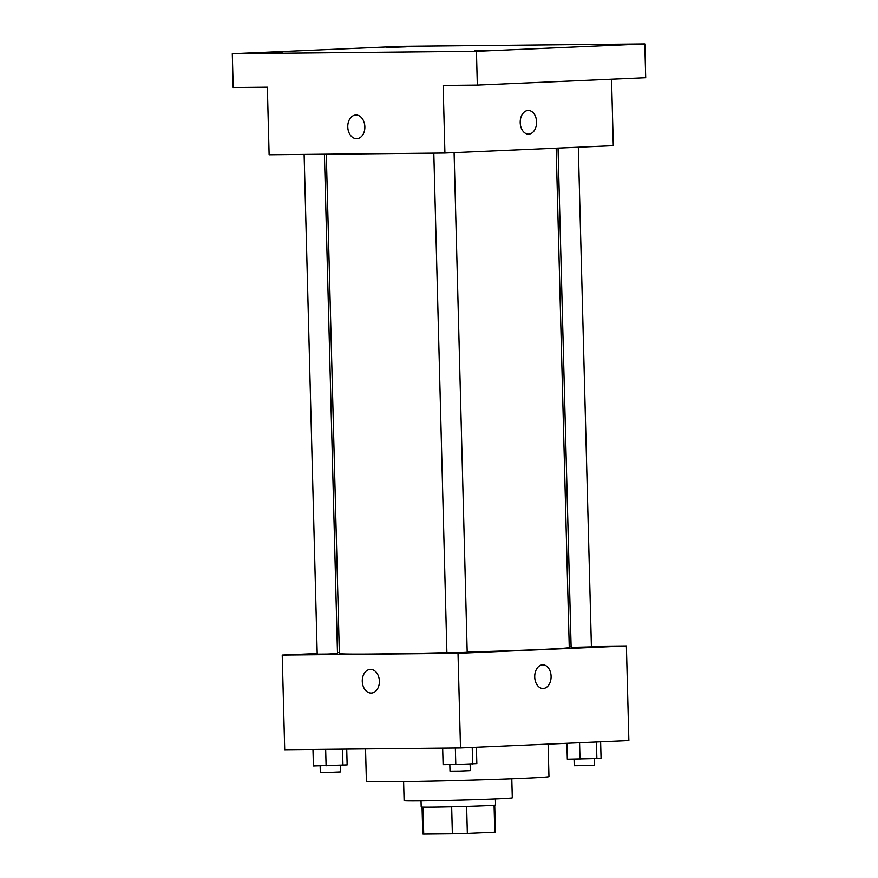 <?xml version="1.0" encoding="UTF-8"?>
<svg xmlns="http://www.w3.org/2000/svg" width="878" height="878" viewBox="0 0 878 878"><rect width="100%" height="100%" fill="white"/><g stroke="black" fill="none" stroke-linecap="round" stroke-linejoin="round"><path stroke-width="1.32" d="M494.084 805.236L494.786 832.212A36.338 0.615 -1.5 0 0 495.411 832.081L494.709 805.181M494.786 832.212L467.348 833.42A36.338 0.615 -1.5 0 1 452.368 833.815L423.723 834.1A36.338 0.615 -1.5 0 1 422.768 833.99L422.066 807.08M423.009 807.112L423.723 834.1M451.665 806.783L452.368 833.815M495.411 798.925L495.576 805.016A37.205 0.626 178.5 0 1 472.99 806.191A37.205 0.626 178.5 0 1 432.656 807.123A37.205 0.626 178.5 0 1 421.199 806.97L421.034 800.868M466.635 806.388L467.348 833.42M511.797 778.775L512.302 797.817A54.107 0.911 178.5 0 1 479.454 799.518A54.107 0.911 178.5 0 1 420.792 800.868A54.107 0.911 178.5 0 1 404.11 800.648L403.617 781.607M548.113 744.116L548.959 776.558A91.312 1.547 178.5 0 1 493.535 779.434A91.312 1.547 178.5 0 1 394.54 781.716A91.312 1.547 178.5 0 1 366.4 781.343L365.544 748.912M591.399 646.285L626.398 645.934L628.867 740.582L460.5 747.957L284.713 749.713L282.233 655.065L317.199 653.528M626.398 645.934L458.02 653.309L460.5 747.957M458.02 653.309L282.233 655.065M371.361 693.06A11.842 8.539 87.5 0 1 362.296 681.317A11.842 8.539 87.5 0 1 370.318 669.409A11.842 8.539 87.5 0 1 379.373 680.856A11.842 8.539 87.5 0 1 371.35 693.06A11.842 8.539 87.5 0 1 362.285 681.317A11.842 8.539 87.5 0 1 370.318 669.409M326.298 154.21L339.369 653.506A114.985 1.943 -1.5 0 0 446.902 652.639M467.184 652.091A114.985 1.943 -1.5 0 0 569.262 647.492L556.18 148.152M569.229 646.504L571.106 646.482M337.47 652.639L339.347 652.563M558.057 148.075L571.128 647.393L591.41 646.866L578.328 147.186M433.82 153.145L446.902 652.837L457.054 652.749L467.195 652.31L454.102 152.629M304.128 154.44L317.21 654.132L327.362 654.044L337.503 653.605L324.421 154.232M542.791 664.833A11.842 8.187 -90.6 0 1 551.099 676.444A11.842 8.187 -90.6 0 1 543.219 688.495A11.842 8.187 -90.6 0 1 543.032 688.506A11.842 8.187 -90.6 0 1 534.724 676.751A11.842 8.187 -90.6 0 1 542.802 664.833A11.842 8.187 -90.6 0 1 551.099 676.444A11.842 8.187 -90.6 0 1 543.23 688.495A11.842 8.187 -90.6 0 1 543.032 688.506M444.916 153.035L269.129 154.78L267.362 87.174L233.186 87.515L232.297 53.712L400.675 46.336L644.814 43.9L645.703 77.703L477.325 85.089L443.149 85.429L444.916 153.035L613.294 145.649L611.549 79.196M644.814 43.9L476.447 51.286L477.325 85.089M476.447 51.286L232.297 53.712M356.841 138.691A11.842 8.539 87.5 0 1 347.776 126.948A11.842 8.539 87.5 0 1 355.799 115.04A11.842 8.539 87.5 0 1 364.853 126.487A11.842 8.539 87.5 0 1 356.841 138.691A11.842 8.539 87.5 0 1 347.776 126.948A11.842 8.539 87.5 0 1 355.799 115.04M528.282 110.463A11.842 8.187 -90.6 0 1 536.579 122.075A11.842 8.187 -90.6 0 1 528.71 134.125A11.842 8.187 -90.6 0 1 528.512 134.136A11.842 8.187 -90.6 0 1 520.204 122.382A11.842 8.187 -90.6 0 1 528.282 110.463A11.842 8.187 -90.6 0 1 536.59 122.075A11.842 8.187 -90.6 0 1 528.71 134.125A11.842 8.187 -90.6 0 1 528.512 134.136M598.686 45.382L618.705 44.712L598.686 45.382M386.276 47.5L406.294 46.83L386.276 47.5M262.061 52.954L282.068 52.285L262.061 52.954M474.471 50.836L494.479 50.167L474.471 50.836M600.629 741.822L601.057 758.153L596.875 758.548L567.32 759.207L566.914 743.293M596.447 741.998L596.875 758.548M579.579 742.744L580.007 759.075M574.058 759.141L574.223 765.704L584.375 765.616L594.516 765.177L594.34 758.636M346.733 749.099L347.139 764.892L313.413 765.945L312.974 749.428M342.541 749.143L342.969 765.287M325.661 749.307L326.1 765.814M320.141 765.879L320.316 772.442L330.457 772.355L340.598 771.916L340.423 765.375M476.403 747.266L476.831 763.597L455.792 764.519L443.105 764.65L442.666 748.144M472.221 747.452L472.66 764.003M455.353 748.012L455.792 764.519M449.832 764.584L450.008 771.147L460.149 771.06L470.29 770.621L470.114 764.079"/></g></svg>
